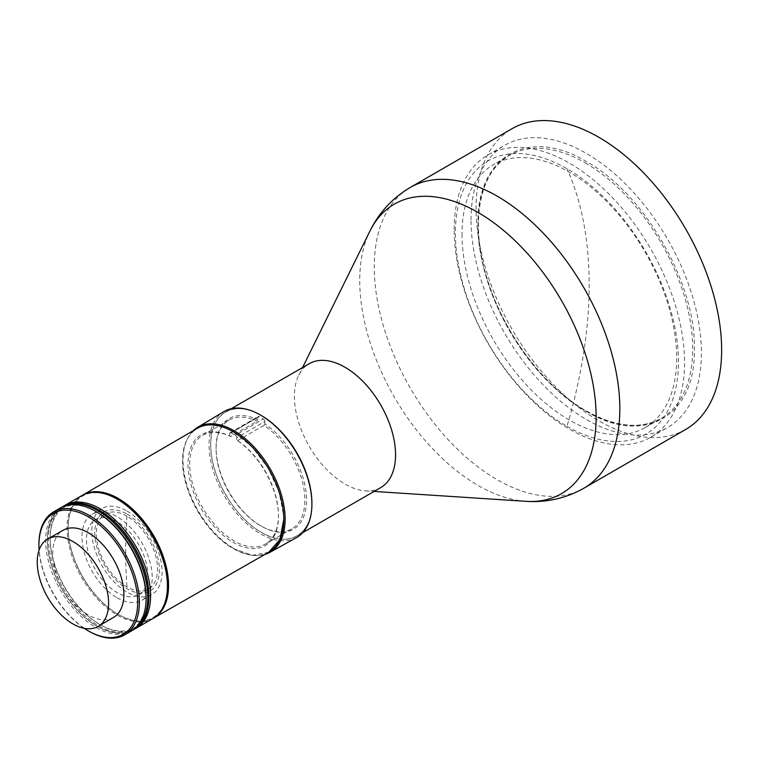 <?xml version="1.0" encoding="UTF-8"?>
<svg xmlns="http://www.w3.org/2000/svg" width="759" height="759" viewBox="0 0 759 759"><rect width="100%" height="100%" fill="white"/><g stroke="black" fill="none" stroke-linecap="round" stroke-linejoin="round"><path stroke-width="0.57" stroke-dasharray="3.79 2.85" d="M117.104 597.769A49.667 28.681 -120 0 0 141.942 600.227A49.667 28.681 -120 0 0 149.551 560.427A49.667 28.681 -120 0 0 117.104 516.661A49.667 28.681 -120 0 0 92.266 514.194A49.667 28.681 -120 0 0 84.657 553.994A49.667 28.681 -120 0 0 117.104 597.769M126.943 510.978A49.667 28.681 60 0 1 159.39 554.744A49.667 28.681 60 0 1 151.772 594.553A49.667 28.681 60 0 1 126.943 592.086A49.667 28.681 60 0 1 94.495 548.321A49.667 28.681 60 0 1 102.104 508.521A49.667 28.681 60 0 1 126.943 510.978M126.943 516.167A43.31 25.009 -120 0 0 105.283 514.023A43.31 25.009 -120 0 0 98.642 548.729A43.31 25.009 -120 0 0 126.943 586.897A43.31 25.009 -120 0 0 148.593 589.041A43.31 25.009 -120 0 0 155.234 554.336A43.31 25.009 -120 0 0 126.943 516.167M117.104 521.85A43.31 25.009 -120 0 0 95.454 519.706A43.31 25.009 -120 0 0 88.812 554.412A43.31 25.009 -120 0 0 117.104 592.58A43.31 25.009 -120 0 0 138.764 594.724A43.31 25.009 -120 0 0 145.396 560.019A43.31 25.009 -120 0 0 117.104 521.85M586.214 411.283C644.011 446.377 695.88 416.435 694.39 348.827C695.88 282.946 644.021 193.118 586.214 161.468C528.406 126.373 476.548 156.316 478.037 223.924C476.548 289.805 528.406 379.633 586.214 411.283M462.022 234.142A151.791 87.636 -120 0 0 528.283 386.891A151.791 87.636 -120 0 0 645.245 427.564A151.791 87.636 -120 0 0 676.686 358.077A151.791 87.636 -120 0 0 610.426 205.319A151.791 87.636 -120 0 0 493.464 164.656A151.791 87.636 -120 0 0 462.022 234.142M454.157 229.597A162.91 94.059 60 0 1 487.895 155.016A162.91 94.059 60 0 1 613.443 198.668A162.91 94.059 60 0 1 684.552 362.612A162.91 94.059 60 0 1 650.814 437.193A162.91 94.059 60 0 1 525.266 393.551A162.91 94.059 60 0 1 454.157 229.597M471.016 219.863A162.91 94.059 60 0 1 504.754 145.282A162.91 94.059 60 0 1 630.302 188.934A162.91 94.059 60 0 1 701.411 352.888A162.91 94.059 60 0 1 667.673 427.459A162.91 94.059 60 0 1 542.125 383.817A162.91 94.059 60 0 1 471.016 219.863M380.743 487.591A71.526 41.29 60 0 1 365.487 490.874A71.526 41.29 60 0 1 344.984 484.043A71.526 41.29 60 0 1 298.752 375.278A71.526 41.29 60 0 1 309.217 363.703M311.902 503.141A71.526 41.29 60 0 1 297.092 535.882A71.526 41.29 60 0 1 261.324 532.344A71.526 41.29 60 0 1 214.598 469.318A71.526 41.29 60 0 1 225.565 412.004A71.526 41.29 60 0 1 261.324 415.543C288.354 430.344 312.594 472.345 311.902 503.141C312.594 534.753 288.354 548.748 261.324 532.344C234.303 517.543 210.053 475.551 210.755 444.746C210.053 413.143 234.303 399.139 261.324 415.543M296.475 537.609A72.712 41.982 60 0 1 260.479 533.805A72.712 41.982 60 0 1 213.08 470.058A72.712 41.982 60 0 1 223.763 411.672M264.872 554.468A72.19 41.679 60 0 1 253.003 555.351A72.19 41.679 60 0 1 234.076 548.624A72.19 41.679 60 0 1 186.667 440.448A72.19 41.679 60 0 1 193.365 430.619M268.904 552.154A71.526 41.29 60 0 1 251.988 555.227A71.526 41.29 60 0 1 233.231 548.567A71.526 41.29 60 0 1 186.259 441.396A71.526 41.29 60 0 1 197.387 428.275M153.498 618.158A70.985 40.986 60 0 1 118.784 614.686A70.985 40.986 60 0 1 118.357 614.448A70.985 40.986 60 0 1 68.168 527.021A70.985 40.986 60 0 1 82.522 495.21M167.435 585.303A70.198 40.531 60 0 1 118.214 614.363A70.198 40.531 60 0 1 117.797 614.126A70.198 40.531 60 0 1 68.158 527.666A70.198 40.531 60 0 1 117.797 499.488A70.198 40.531 60 0 1 117.949 499.574M152.739 618.623A71.004 40.995 60 0 1 117.237 615.103A71.004 40.995 60 0 1 70.853 552.543A71.004 40.995 60 0 1 81.735 495.646M135.026 628.822A71.004 40.995 60 0 1 100.795 625.084A71.004 40.995 60 0 1 100.378 624.837A71.004 40.995 60 0 1 50.179 537.391A71.004 40.995 60 0 1 64.041 505.883M148.906 596.337A69.819 40.312 60 0 1 99.951 624.6A69.819 40.312 60 0 1 99.533 624.363A69.819 40.312 60 0 1 50.17 538.368A69.819 40.312 60 0 1 99.116 510.105M134.191 629.325A71.004 40.995 60 0 1 98.689 625.814A71.004 40.995 60 0 1 52.305 563.244A71.004 40.995 60 0 1 63.196 506.348M132.427 630.331A71.004 40.995 60 0 1 97.939 626.678A71.004 40.995 60 0 1 97.569 626.46A71.004 40.995 60 0 1 47.362 539.07A71.004 40.995 60 0 1 61.441 507.373M146.098 597.048A69.819 40.312 60 0 1 97.095 626.194A69.819 40.312 60 0 1 96.725 625.985A69.819 40.312 60 0 1 47.362 540.047A69.819 40.312 60 0 1 96.725 511.964M131.392 630.966A71.023 41.005 60 0 1 95.881 627.446A71.023 41.005 60 0 1 49.487 564.867A71.023 41.005 60 0 1 60.369 507.961M89.515 631.554A71.023 41.005 60 0 1 89.135 631.346A71.023 41.005 60 0 1 38.918 543.928M113.565 617.371A50.331 29.06 60 0 1 88.3 614.942A50.331 29.06 60 0 1 55.388 570.493A50.331 29.06 60 0 1 63.234 530.19M685.681 429.452A173.64 100.254 60 0 1 598.86 420.856A173.64 100.254 60 0 1 485.418 267.832A173.64 100.254 60 0 1 512.04 128.698M84.23 628.329A69.837 40.322 60 0 1 39.079 550.123M127.076 514.147A45.692 26.385 60 0 1 159.39 570.104A45.692 26.385 60 0 1 127.076 588.766A45.692 26.385 60 0 1 94.771 532.799A45.692 26.385 60 0 1 127.076 514.147A538.349 310.82 120 0 0 125.709 552.248A538.349 310.82 -60 0 0 127.076 588.766M237.586 440.609L263.999 425.363A62.779 36.252 60 0 1 304.881 500.067A62.779 36.252 60 0 1 291.873 528.805A62.779 36.252 60 0 1 260.479 525.693A62.779 36.252 60 0 1 216.087 448.806L216.087 447.829A63.974 36.935 60 0 1 257.813 419.841L256.969 421.302L230.565 436.548L229.721 436.064A63.974 36.935 -120 0 0 187.995 464.053A63.974 36.935 -120 0 0 233.231 542.4A63.974 36.935 -120 0 0 278.468 516.281A63.974 36.935 -120 0 0 236.742 440.116L237.586 440.609A62.779 36.252 60 0 1 278.468 515.314A62.779 36.252 60 0 1 265.46 544.051A62.779 36.252 60 0 1 217.083 527.23A62.779 36.252 60 0 1 189.684 464.053A62.779 36.252 60 0 1 202.681 435.305A62.779 36.252 60 0 1 230.565 436.548M263.999 425.363L264.844 423.892A63.974 36.935 60 0 1 306.56 500.067A63.974 36.935 60 0 1 261.324 526.177A63.974 36.935 60 0 1 216.087 447.829M278.468 515.314L278.468 516.281M257.813 417.412A1.983 1.148 60 0 1 258.231 416.501A1.983 1.148 60 0 1 259.217 416.606L231.125 432.82A1.983 1.148 -120 0 0 230.129 432.725A1.983 1.148 -120 0 0 229.721 433.636L257.813 417.412L257.813 419.841M229.721 436.064L229.721 433.636M264.844 423.892L264.844 421.463L236.742 437.687L236.742 440.116M236.742 437.687A1.983 1.148 -120 0 0 235.337 435.258L263.43 419.034L259.217 416.606M231.125 432.82L235.337 435.258M268.705 552.277L252.396 555.275L233.231 548.567C206.201 533.767 181.961 491.775 182.653 460.969C181.961 429.357 206.211 415.363 233.231 431.767L251.922 446.7L267.965 467.781L279.094 492.041L283.724 516.025M216.087 448.806A62.779 36.252 60 0 1 229.095 420.059A62.779 36.252 60 0 1 256.969 421.302M264.844 421.463A1.983 1.148 -120 0 0 263.43 419.034M566.945 426.302A157.749 91.08 -120 0 0 678.489 361.901A157.749 91.08 -120 0 0 566.945 168.697A157.749 91.08 -120 0 0 455.4 233.098A157.749 91.08 -120 0 0 566.945 426.302A411.511 237.586 -60 0 0 589.174 284.663A411.511 237.586 120 0 0 566.945 168.697M585.369 162.929A151.791 87.636 60 0 1 692.701 348.827A151.791 87.636 60 0 1 661.26 418.313A151.791 87.636 60 0 1 585.369 410.799A151.791 87.636 60 0 1 478.037 224.892A151.791 87.636 60 0 1 509.479 155.405A151.791 87.636 60 0 1 585.369 162.929M525.873 501.319A167.17 96.516 60 0 1 477.942 485.371A167.17 96.516 60 0 1 369.889 231.153M583.87 488.227A173.64 100.254 60 0 1 497.05 479.631A173.64 100.254 60 0 1 383.608 326.617A173.64 100.254 60 0 1 410.23 187.473M141.942 600.227L151.772 594.553M95.454 519.706L105.283 514.023M92.266 514.194L102.104 508.521M138.764 594.724L148.593 589.041M645.245 427.564L661.26 418.313C640.482 429.689 615.378 427.165 585.967 410.733C545.36 387.83 505.798 336.114 488.768 283.6C469.166 226.267 478.189 172.369 509.479 155.405L493.464 164.656M487.895 155.016L504.754 145.282M650.814 437.193L667.673 427.459M365.487 490.874L374.092 491.434M297.092 535.882L302.803 532.59M251.988 555.227L253.003 555.351M118.214 614.363L118.784 614.686M99.951 624.6L100.795 625.084M97.095 626.194L97.939 626.678M47.362 540.047L47.362 539.07M50.17 538.368L50.179 537.391M68.158 527.666L68.168 527.021M186.259 441.396L186.667 440.448M225.565 412.004L231.277 408.703M298.752 375.278L302.566 367.546M260.479 525.693L261.324 526.177M265.46 544.051L291.873 528.805M202.681 435.305L229.095 420.059M230.129 432.725L258.231 416.501"/><path stroke-width="1.14" d="M231.277 408.703L309.217 363.703A71.526 41.29 60 0 1 344.984 367.252A71.526 41.29 60 0 1 391.701 430.277A71.526 41.29 60 0 1 380.743 487.591L302.803 532.59M193.365 430.619A72.19 41.679 60 0 1 197.625 427.374L223.763 411.672A72.712 41.982 60 0 1 260.479 415.059A72.712 41.982 60 0 1 260.489 415.059L261.324 415.543A71.526 41.29 60 0 1 311.902 503.141L311.902 504.118A72.712 41.982 60 0 1 296.475 537.609L269.806 552.4A72.19 41.679 60 0 1 264.872 554.468M261.324 415.543L260.489 415.059A72.712 41.982 60 0 1 311.902 504.118M197.625 427.374A72.19 41.679 60 0 1 234.076 430.742A72.19 41.679 60 0 1 281.333 494.678A72.19 41.679 60 0 1 269.806 552.4M82.522 495.21A70.985 40.986 60 0 1 82.788 495.058L197.387 428.275A71.526 41.29 60 0 1 233.231 431.767A71.526 41.29 60 0 1 279.976 494.868A71.526 41.29 60 0 1 268.904 552.154L153.773 618.006A70.985 40.986 60 0 1 153.498 618.158M82.788 495.058A70.985 40.986 60 0 1 118.357 498.521A70.985 40.986 60 0 1 164.76 561.157A70.985 40.986 60 0 1 153.773 618.006M117.949 499.574A70.198 40.531 60 0 1 118.224 499.745A70.198 40.531 60 0 1 167.435 584.98A70.198 40.531 60 0 1 167.435 585.303M64.041 505.883A71.004 40.995 60 0 1 64.876 505.38L81.735 495.646A71.004 40.995 60 0 1 117.237 499.166A71.004 40.995 60 0 1 117.664 499.413A71.004 40.995 60 0 1 167.435 585.625A71.004 40.995 60 0 1 152.739 618.623L135.88 628.357A71.004 40.995 60 0 1 135.026 628.822M64.876 505.38A71.004 40.995 60 0 1 100.378 508.891A71.004 40.995 60 0 1 146.762 571.461A71.004 40.995 60 0 1 135.88 628.357M61.441 507.373A71.004 40.995 60 0 1 62.067 507.003L63.196 506.348A71.004 40.995 60 0 1 98.272 509.631L99.116 510.105A69.819 40.312 60 0 1 99.533 510.352A69.819 40.312 60 0 1 148.906 596.337L148.897 597.314A71.004 40.995 60 0 1 134.191 629.325L133.072 629.979A71.004 40.995 60 0 1 132.427 630.331M98.272 509.631A71.004 40.995 60 0 1 98.689 509.868A71.004 40.995 60 0 1 148.897 597.314M62.067 507.003A71.004 40.995 60 0 1 97.569 510.513A71.004 40.995 60 0 1 143.954 573.083A71.004 40.995 60 0 1 133.072 629.979M96.725 511.964A69.819 40.312 60 0 1 97.095 512.183A69.819 40.312 60 0 1 146.098 597.048L146.098 598.016A71.023 41.005 60 0 1 131.392 630.966L124.647 634.866A71.023 41.005 60 0 1 89.515 631.554L88.661 631.071A69.837 40.322 60 0 1 88.3 630.862A69.837 40.322 60 0 1 84.23 628.329M39.079 550.123A69.837 40.322 60 0 1 38.918 544.905L38.918 543.928A71.023 41.005 60 0 1 53.633 511.851L60.369 507.961A71.023 41.005 60 0 1 95.881 511.471A71.023 41.005 60 0 1 96.26 511.699A71.023 41.005 60 0 1 146.098 598.016M53.633 511.851A71.023 41.005 60 0 1 89.135 515.37A71.023 41.005 60 0 1 135.538 577.95A71.023 41.005 60 0 1 124.647 634.866M38.918 544.905A69.837 40.322 60 0 1 88.3 516.822A69.837 40.322 60 0 1 137.683 602.143A69.837 40.322 60 0 1 88.661 631.071M47.798 538.956L63.234 530.19A50.331 29.06 60 0 1 88.3 532.742A50.331 29.06 60 0 1 121.146 577.001A50.331 29.06 60 0 1 113.565 617.371L98.262 626.355A50.464 29.136 60 0 1 72.921 623.917A50.464 29.136 60 0 1 39.933 579.354A50.464 29.136 60 0 1 47.798 538.956A50.464 29.136 60 0 1 72.921 541.509A50.464 29.136 60 0 1 105.862 585.882A50.464 29.136 60 0 1 98.262 626.355M598.86 137.294A173.64 100.254 60 0 1 712.293 290.308A173.64 100.254 60 0 1 685.681 429.452L583.87 488.227A173.64 100.254 60 0 0 610.483 349.093A173.64 100.254 60 0 0 497.05 196.069A173.64 100.254 60 0 0 410.23 187.473L512.04 128.698A173.64 100.254 60 0 1 598.86 137.294M283.724 516.025L283.809 519.365L279.881 539.668L268.705 552.277M302.566 367.546L369.889 231.153A167.17 96.516 60 0 1 477.942 212.387A167.17 96.516 60 0 1 593.576 387.365A167.17 96.516 60 0 1 525.873 501.319C546.48 502.714 565.806 498.359 583.87 488.227M374.092 491.434L525.873 501.319M118.224 499.745L117.664 499.413M167.435 584.98L167.435 585.625M97.095 512.183L96.26 511.699M369.889 231.153C378.988 212.615 392.431 198.052 410.23 187.473"/></g></svg>
